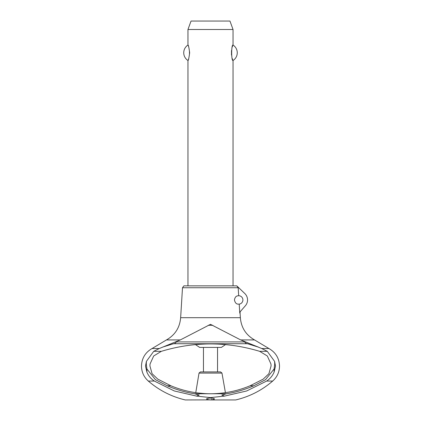 <?xml version="1.0" encoding="UTF-8"?>
<svg xmlns="http://www.w3.org/2000/svg" width="421" height="421" viewBox="0 0 421 421"><rect width="100%" height="100%" fill="white"/><g stroke="black" fill="none" stroke-linecap="round" stroke-linejoin="round"><path stroke-width="0.32" stroke-dasharray="2.1 1.58" d="M196.654 396.129L210.505 397.603L224.54 396.093L246.674 390.972L266.625 381.058C270.014 378.858 272.513 375.864 274.108 372.085L275.487 366.554M275.497 366.338L275.487 365.56M224.54 396.093L221.783 395.093L226.509 393.746C235.686 392.309 244.754 389.657 253.721 385.799L265.54 379.684L274.108 368.975L274.718 364.018L274.576 361.344L267.277 351.33L259.668 351.33L267.314 355.977L270.961 364.018L271.082 365.923L268.908 373.706L263.183 379.153L250.053 385.799C237.66 390.951 224.751 393.603 211.326 393.751L209.669 393.746C196.244 393.603 183.335 390.951 170.942 385.799L157.791 379.137L152.081 373.69L149.918 365.923L150.039 364.018L153.686 355.977L161.332 351.33L153.723 351.33L146.424 361.339L145.513 366.591M145.524 366.744L146.918 372.153M146.892 372.085C148.487 375.864 150.986 378.858 154.375 381.063L174.357 390.983L196.46 396.093L199.217 395.093L194.491 393.746C185.319 392.309 176.246 389.657 167.279 385.799L155.46 379.684L146.892 368.975L146.892 372.085M203.459 347.409L217.541 347.409M217.541 371.922L203.459 371.922L217.541 371.922M220.588 371.922L200.412 371.922M225.572 344.573L223.083 344.367L225.572 344.573M197.786 344.378L195.428 344.573L197.786 344.378M195.76 392.682L196.681 392.814M196.733 392.819L198.123 392.998M222.867 393.003L224.335 392.814M244.612 342.052L244.701 341.663L240.675 339.926L210.5 324.338L180.325 339.926L166.469 339.926M235.713 399.95L185.287 399.95M212.058 399.876L210.5 397.956M146.424 361.339L146.282 364.018L146.892 368.975M247.943 343.836C246.327 343.694 245.238 343.02 244.664 341.815M176.336 341.815C175.768 343.02 174.673 343.694 173.057 343.836M234.444 299.941C235.607 305.267 238.849 303.92 239.212 304.136A4.226 4.226 0 0 0 242.896 299.941A4.226 4.226 0 0 0 238.686 295.716C238.249 295.974 235.355 295.11 234.444 299.941M239.212 304.136L239.775 313.135L240.307 311.587L245.369 305.767A8.873 8.873 0 0 0 244.948 293.669L236.797 285.859L238.181 287.738L238.686 295.716M187.961 285.859L233.039 285.859L187.961 285.859M187.961 60.487C189.76 61.419 189.76 44.131 187.961 45.058M187.961 29.502L233.039 29.502M233.039 45.058L231.487 50.557M231.487 54.988L233.039 60.487M229.961 21.05L191.039 21.05M238.181 287.738L182.498 287.738M236.797 285.859L183.866 285.859M180.325 339.926L176.299 341.663L176.388 342.052M267.277 351.33L258.462 347.136L247.501 343.725L173.499 343.725L162.532 347.136L153.723 351.33M161.332 351.33C194.113 341.463 226.887 341.463 259.668 351.33M253.721 385.799L250.053 385.799M170.942 385.799L167.279 385.799M212.758 325.286L208.242 325.286M176.299 341.663L162.532 347.136M224.288 392.819L222.904 392.998M198.065 392.993L195.576 392.656M159.243 348.53L152.06 348.53M254.531 339.926L240.675 339.926M275.476 365.407L274.576 361.344M268.94 348.53L261.757 348.53M272.682 381.058L266.625 381.058M154.375 381.058L148.318 381.058M221.972 373.085L199.028 373.085M240.359 317.692L180.641 317.692M244.633 341.905L176.367 341.905M209.669 393.751L194.491 393.751M226.509 393.751L211.326 393.751M274.108 368.975L274.108 372.085"/><path stroke-width="0.63" d="M267.277 351.33L274.576 361.344L275.502 366.075L274.108 372.085C272.513 375.864 270.014 378.858 266.625 381.063L246.643 390.983L224.54 396.093L210.5 397.603L196.46 396.093L199.217 395.093L194.491 393.746C185.319 392.309 176.246 389.657 167.279 385.799L155.46 379.684L146.892 368.975L146.282 364.018L146.424 361.339L153.723 351.33L159.243 348.53L180.325 339.926L210.5 324.338L240.675 339.926L254.531 339.926L268.94 348.53L261.757 348.53L267.277 351.33L259.668 351.33C226.887 341.463 194.113 341.463 161.332 351.33L153.723 351.33M196.654 396.129L174.326 390.972L154.375 381.058C150.986 378.858 148.487 375.864 146.892 372.085L145.498 366.075L146.424 361.339M182.498 287.738L183.866 285.859L236.797 285.859L238.181 287.738L182.498 287.738L180.641 317.692L240.359 317.692L240.033 312.387M195.428 344.573L199.633 347.409L221.367 347.409L225.572 344.573M217.541 371.922L217.541 347.409M203.459 347.409L203.459 371.922M195.76 392.682L199.028 373.085L200.412 371.922L220.588 371.922L221.972 373.085L225.424 392.656M223.083 344.367L216.494 343.999L223.083 344.367M207.479 343.915L197.786 344.378L207.479 343.915M198.123 392.998L202.054 393.403M202.196 393.414L204.701 393.588M207.648 393.714L210.574 393.751M222.904 392.998L218.804 393.414M218.946 393.403L221.03 393.209M221.151 393.193L222.867 393.003M240.675 339.926L261.757 348.53M154.375 381.058L148.318 381.058C143.871 377.053 141.593 372.059 141.482 366.075C141.766 358.271 145.292 352.424 152.06 348.53L166.469 339.926L180.325 339.926M152.06 348.53L159.243 348.53M161.332 351.33L153.686 355.977L150.039 364.018L149.918 365.923L152.081 373.69L157.791 379.137L170.942 385.799C183.335 390.951 196.244 393.603 209.669 393.751L211.326 393.746C224.751 393.603 237.66 390.951 250.053 385.799L263.183 379.153L268.908 373.706L271.082 365.923L270.961 364.018L267.314 355.977L259.668 351.33M210.5 397.956C205.28 398.629 205.28 399.292 210.5 399.95C205.28 399.292 205.28 398.629 210.5 397.956C215.72 398.629 215.72 399.292 210.5 399.95L235.713 399.95C249.569 396.65 261.888 390.351 272.682 381.058L266.625 381.058M148.318 381.058C159.112 390.351 171.431 396.65 185.287 399.95L212.058 399.876M173.057 343.836C174.673 343.694 175.768 343.02 176.336 341.815M244.664 341.815C245.238 343.02 246.327 343.694 247.943 343.836M274.576 361.344L274.718 364.018L274.108 368.975L265.54 379.684L253.721 385.799C244.754 389.657 235.686 392.309 226.509 393.751L221.783 395.093L224.54 396.093M238.686 295.716A4.226 4.226 0 0 1 242.896 299.941A4.226 4.226 0 0 1 239.212 304.136C238.849 303.92 235.607 305.267 234.444 299.941C235.355 295.11 238.249 295.974 238.686 295.716L238.181 287.738M236.797 285.859L244.948 293.669A8.873 8.873 0 0 1 245.369 305.767L240.307 311.587L239.775 313.135L239.212 304.136M233.039 285.859L233.039 60.487C231.24 61.419 231.24 44.131 233.039 45.058L233.039 29.502L187.961 29.502L187.961 45.058C188.476 45.336 189.04 47.91 189.655 52.772C189.04 57.64 188.476 60.214 187.961 60.487L187.961 285.859M231.487 50.557L231.487 54.988M187.961 29.502L191.039 21.05L229.961 21.05L233.039 29.502M233.039 45.058A9.157 9.157 0 0 1 233.039 60.487M187.961 60.487A9.157 9.157 0 0 1 187.961 45.058M253.721 385.799L250.053 385.799M170.942 385.799L167.279 385.799M162.532 347.136L173.499 343.725L247.501 343.725L258.462 347.136L244.701 341.663L244.612 342.052M176.388 342.052L176.299 341.663M212.758 325.286L208.242 325.286M210.432 393.751L207.642 393.714M204.69 393.588L198.065 392.993M199.028 373.085L221.972 373.085M226.509 393.751L211.326 393.751M209.669 393.751L194.491 393.751M244.633 341.905L176.367 341.905M146.892 368.975L146.892 372.085M274.108 368.975L274.108 372.085M268.94 348.53C275.708 352.424 279.234 358.271 279.518 366.075C279.407 372.059 277.129 377.053 272.682 381.058M180.641 317.692C179.809 327.58 175.083 334.995 166.469 339.926M254.531 339.926C245.917 334.995 241.191 327.58 240.359 317.692"/></g></svg>
